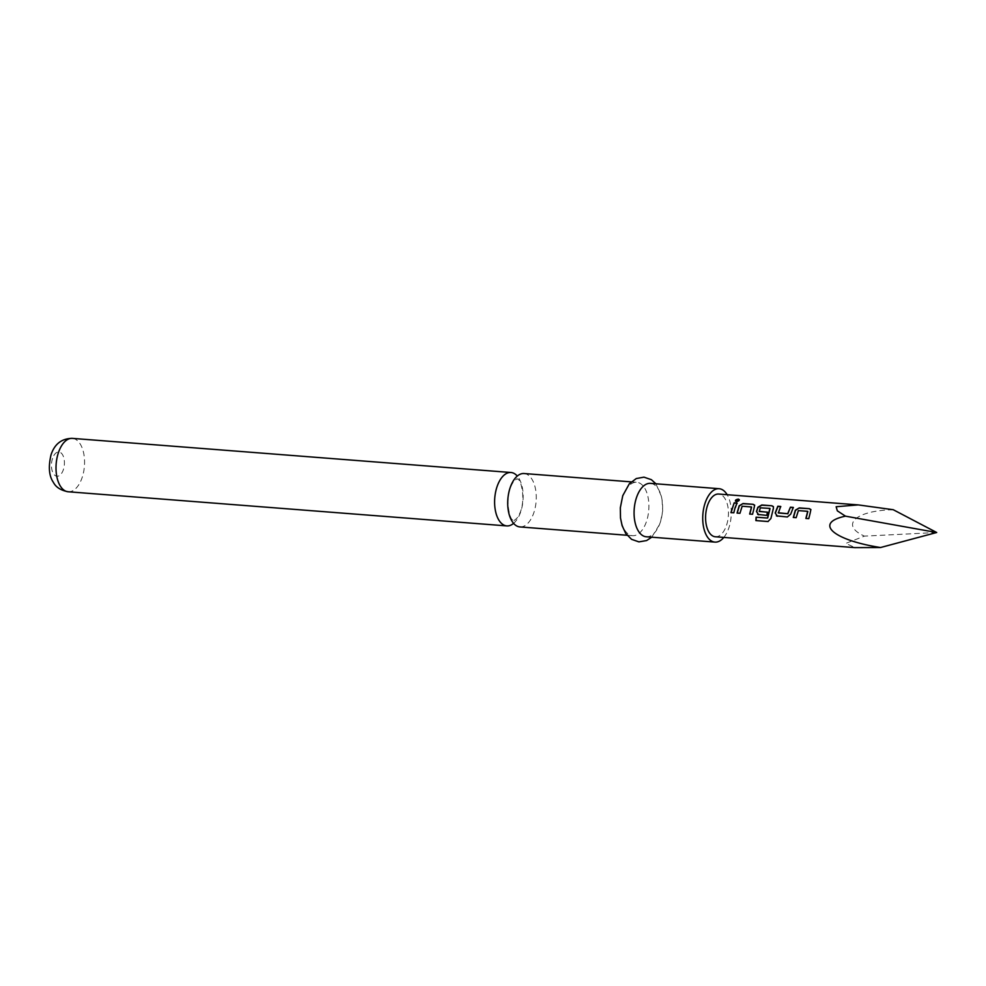 <?xml version="1.0" encoding="UTF-8"?>
<svg xmlns="http://www.w3.org/2000/svg" width="986" height="986" viewBox="0 0 986 986"><rect width="100%" height="100%" fill="white"/><g stroke="black" fill="none" stroke-linecap="round" stroke-linejoin="round"><path stroke-width="0.74" stroke-dasharray="4.93 3.7" d="M738.44 499.384C740.042 500.296 739.401 501.122 736.517 501.874L735.47 501.085M524.071 473.526A26.782 14.174 -85.5 0 1 529.938 476.595A26.782 14.174 -85.5 0 1 533.845 512.708A26.782 14.174 -85.5 0 1 519.918 526.931M513.595 523.369A26.782 14.174 94.5 0 0 520.756 511.685A26.782 14.174 94.5 0 0 517.28 476.065M646.274 536.766A26.782 14.174 94.5 0 0 660.213 522.543A26.782 14.174 94.5 0 0 650.427 483.362M723.823 537.419A26.782 14.174 94.5 0 0 728.864 527.88A26.782 14.174 94.5 0 0 727.15 494.701M622.77 496.513A26.782 14.174 94.5 0 0 632.544 535.694A26.782 14.174 94.5 0 0 646.483 521.471A26.782 14.174 94.5 0 0 636.697 482.29A26.782 14.174 94.5 0 0 622.77 496.513M715.343 536.766A21.421 11.339 94.5 0 0 726.497 525.39A21.421 11.339 94.5 0 0 718.671 494.048M893.267 509.725C855.565 510.501 839.715 525.008 864.439 536.125L845.791 543.385L854.911 547.624M936.7 532.502L864.439 536.125M737.183 503.279L733.954 512.88L730.909 512.584M751.468 506.952L742.285 506.397L740.104 513.361L737.06 513.065M754.697 505.263L752.7 514.347L749.656 514.051M773.443 506.718L771.052 518.574L767.995 521.532M767.453 512.239L766.923 515.444L758.493 514.729M758.665 514.803L757.729 514.433M769.893 508.394L760.711 507.839L759.146 511.278M793.188 507.642L790.834 514.285L787.494 517.046L777.239 516.196M777.399 516.27L776.463 515.888M780.592 506.656L778.213 512.757M807.694 511.327L798.512 510.785L796.343 517.736L793.286 517.44M810.923 509.639L808.927 518.722L805.882 518.426M68.207 491.767A26.782 14.174 94.5 0 0 82.146 477.544A26.782 14.174 94.5 0 0 72.372 438.376M52.541 458.441A12.177 6.446 94.5 0 0 54.316 474.845A12.177 6.446 94.5 0 0 63.326 469.78A12.177 6.446 94.5 0 0 61.551 453.375A12.177 6.446 94.5 0 0 52.541 458.441M512.646 519.905C509.639 519.745 503.39 494.701 514.063 481.106L517.083 478.678L518.229 479.529C521.237 479.689 527.485 504.733 516.812 518.328L513.805 520.756L512.646 519.905M655.912 483.793L661.914 497.523L662.691 510.859L660.226 523.381L651.746 537.185M627.071 535.262L632.544 535.694M631.225 481.871L636.697 482.29"/><path stroke-width="1.48" d="M738.366 499.101C739.956 500.038 739.303 500.876 736.406 501.64C734.767 500.518 735.42 499.668 738.366 499.101L739.34 499.717M735.47 501.085L738.44 499.384L739.364 499.84M627.071 535.262L519.918 526.931A26.782 14.174 -85.5 0 1 514.039 523.862A26.782 14.174 -85.5 0 1 510.132 487.75A26.782 14.174 -85.5 0 1 524.071 473.526L631.225 481.871M517.28 476.065A26.782 14.174 94.5 0 0 516.849 475.572A26.782 14.174 94.5 0 0 510.97 472.504A26.782 14.174 94.5 0 0 497.03 486.727A26.782 14.174 94.5 0 0 500.937 522.839A26.782 14.174 94.5 0 0 506.816 525.908A26.782 14.174 94.5 0 0 513.595 523.369M727.15 494.701A26.782 14.174 94.5 0 0 719.09 488.711L650.427 483.362A26.782 14.174 94.5 0 0 636.5 497.585A26.782 14.174 94.5 0 0 646.274 536.766L714.936 542.103A26.782 14.174 94.5 0 0 723.823 537.419M719.09 488.711A26.782 14.174 94.5 0 0 705.15 502.934A26.782 14.174 94.5 0 0 714.936 542.103M858.239 504.906L718.671 494.048A21.421 11.339 94.5 0 0 707.517 505.424A21.421 11.339 94.5 0 0 715.343 536.766L854.911 547.624L880.547 547.526C832.887 540.118 813.598 522.863 845.458 516.159L837.311 510.81L836.153 506.73L858.239 504.906L893.267 509.725L936.7 532.502L845.458 516.159M810.085 513.41L808.767 518.648L805.882 518.426L807.694 511.327L798.377 510.6L796.17 517.662L793.286 517.44L795.369 510.181L799.252 507.901L809.346 508.677L810.874 509.528L810.085 513.41M777.239 516.196L775.206 512.954L777.818 506.225L780.702 506.459L778.348 512.979L787.666 513.706L790.415 507.211L793.299 507.433L790.686 514.162L787.333 516.984L776.389 515.851M758.493 514.729L756.472 511.5L757.889 507.26L761.771 504.98L771.865 505.769L773.394 506.607L773.369 508.468L770.879 518.55L767.995 521.532L755.88 520.596L756.102 517.169L767.515 518.057L769.893 508.394L760.305 507.839L759.282 511.5L767.478 512.141L766.763 515.382L757.642 514.396M759.146 511.278L767.638 512.264M753.859 509.035L752.54 514.273L749.656 514.051L751.468 506.952L742.15 506.225L739.944 513.287L737.06 513.065L739.155 505.793L743.037 503.526L753.119 504.302L754.647 505.152L753.859 509.035M735.125 507.568L733.794 512.806L730.909 512.584L734.188 502.835L737.072 503.07L735.125 507.568M736.406 501.64L735.42 500.974M778.213 512.757L787.666 513.706M770.017 508.591L767.737 517.847M880.547 547.526L936.7 532.502M731.07 512.658L734.188 502.835M734.299 503.057L737.183 503.279M737.22 513.139L739.29 505.978L743.037 503.526M749.816 514.125L751.603 507.137M743.148 503.735L753.119 504.302M753.23 504.524L754.697 505.263M768.168 521.52L756.052 520.571L756.274 517.206L767.515 518.057M758.665 514.803L756.619 511.611L758.024 507.445L761.882 505.202L771.865 505.769M771.976 505.991L773.443 506.718M777.399 516.27L775.206 512.954M787.814 513.829L790.415 507.211M790.525 507.433L793.41 507.654M775.366 513.077L777.929 506.447L780.813 506.668M793.459 517.514L795.505 510.366L799.252 507.901M806.043 518.488L807.83 511.512M799.375 508.123L809.346 508.677M809.457 508.899L810.923 509.639M68.207 491.767C60.873 490.412 55.919 487.269 53.38 482.351C48.992 476.004 48.215 466.797 51.05 454.743C54.649 443.922 61.761 438.462 72.372 438.376A26.782 14.174 94.5 0 0 58.433 452.599A26.782 14.174 94.5 0 0 68.207 491.767L506.816 525.908M651.746 537.185L646.619 540.55L638.916 541.881L631.533 539.317L625.691 533.389L622.08 525.538L620.502 518.007L620.317 507.839L622.758 495.675L629.339 483.769L636.29 478.543L643.981 477.162L651.389 479.689L655.912 483.793M72.372 438.376L510.97 472.504"/></g></svg>
